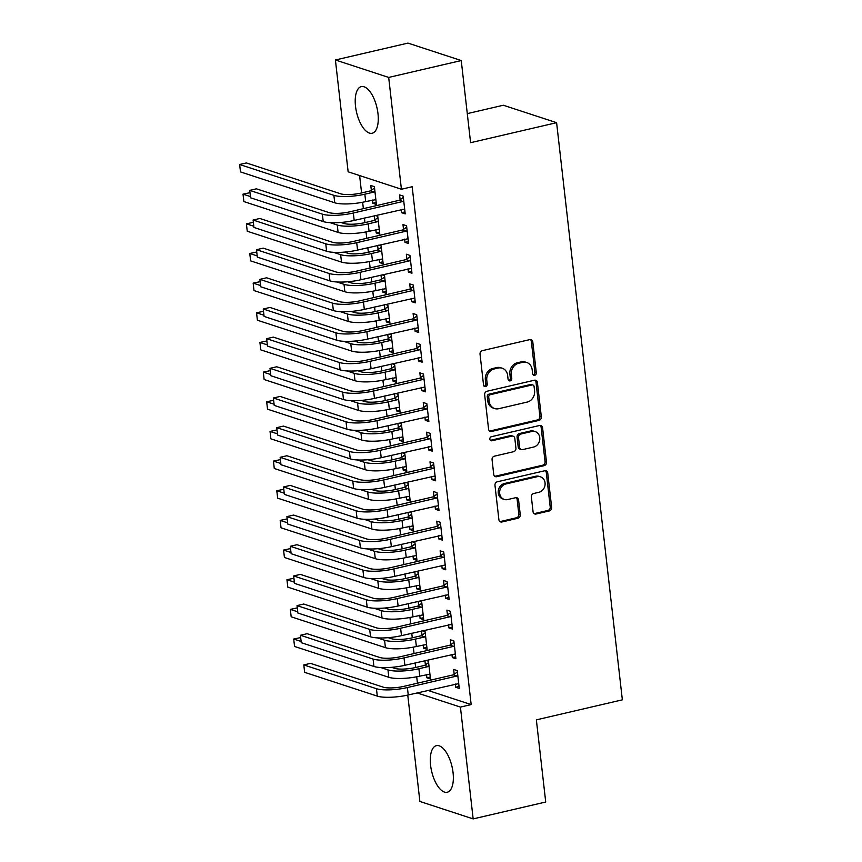 <?xml version="1.0" encoding="UTF-8"?>
<svg xmlns="http://www.w3.org/2000/svg" width="862" height="862" viewBox="0 0 862 862"><rect width="100%" height="100%" fill="white"/><g stroke="black" fill="none" stroke-linecap="round" stroke-linejoin="round"><path stroke-width="1.29" d="M534.699 375.304A2.112 1.832 108.1 0 0 536.315 372.837L532.791 341.902A3.006 2.618 108.1 0 0 529.818 339.606L482.343 350.651A3.006 2.618 108.1 0 0 480.037 354.185L483.56 385.109A2.112 1.832 108.1 0 0 487.245 384.247L486.793 380.25A9.633 8.383 108.1 0 1 494.174 368.968L498.128 368.052A9.633 8.383 108.1 0 1 502.19 368.203A9.633 8.383 108.1 0 1 507.632 375.401L508.095 379.399A2.112 1.832 108.1 0 0 511.78 378.537L511.328 374.539A9.633 8.383 108.1 0 1 518.708 363.258L522.663 362.342A9.633 8.383 108.1 0 1 526.725 362.493A9.633 8.383 108.1 0 1 532.166 369.69L532.619 373.688A2.112 1.832 108.1 0 0 534.699 375.304M533.147 374.851A2.112 1.832 108.1 0 0 534.871 372.362L531.348 341.427A3.006 2.618 108.1 0 0 530.335 339.542M484.088 386.273A2.112 1.832 108.1 0 0 485.812 383.784L485.36 379.776L486.793 380.25M508.623 380.562A2.112 1.832 108.1 0 0 510.347 378.073L509.884 374.065L511.328 374.539M430.591 765.273A23.931 10.452 76.9 0 1 436.398 745.652A23.931 10.452 76.9 0 1 453.056 772.632A23.931 10.452 76.9 0 1 447.249 792.253A23.931 10.452 76.9 0 1 430.591 765.273M355.51 106.263A23.931 10.452 76.9 0 1 361.318 86.631A23.931 10.452 76.9 0 1 377.976 113.612A23.931 10.452 76.9 0 1 372.168 133.244A23.931 10.452 76.9 0 1 355.51 106.263M533.05 511.726A3.006 2.618 108.1 0 0 536.024 514.032L549.342 510.929A3.006 2.618 108.1 0 0 551.648 507.406L547.736 473.044A3.006 2.618 108.1 0 0 544.762 470.749L497.277 481.804A3.006 2.618 108.1 0 0 494.971 485.328L498.893 519.678A3.006 2.618 108.1 0 0 501.856 521.984L517.954 518.234A3.006 2.618 108.1 0 0 520.26 514.711L518.579 500.003A3.006 2.618 108.1 0 0 515.616 497.708L507.632 499.572A8.06 7.004 108.1 0 1 504.238 499.432A8.06 7.004 108.1 0 1 499.68 491.502A8.06 7.004 108.1 0 1 505.854 483.991L537.112 476.718A8.06 7.004 108.1 0 1 540.506 476.848A8.06 7.004 108.1 0 1 545.064 484.778A8.06 7.004 108.1 0 1 538.89 492.288L533.686 493.506A3.006 2.618 108.1 0 0 531.38 497.029L533.05 511.726M427.854 690.397L471.169 704.588L412.176 186.742L401.423 189.241L348.14 171.807L335.404 59.984L388.687 77.429L401.423 189.241M471.169 704.588L460.427 707.088L473.163 818.9L419.88 801.455L407.758 695.074M335.404 59.984L407.963 43.1L461.245 60.545L470.598 142.693L556.604 122.684L622.353 699.836L536.358 719.856L545.721 802.016L473.163 818.9M461.245 60.545L388.687 77.429M539.03 420.387A3.006 2.618 108.1 0 0 541.336 416.863L537.414 382.512A3.006 2.618 108.1 0 0 534.451 380.217L486.965 391.262A3.006 2.618 108.1 0 0 484.659 394.796L488.571 429.147A3.006 2.618 108.1 0 0 491.545 431.442L539.03 420.387L537.586 419.913A3.006 2.618 108.1 0 0 539.892 416.389L535.981 382.038A3.006 2.618 108.1 0 0 534.957 380.153M542.575 427.778L546.486 462.129A3.006 2.618 108.1 0 1 544.181 465.652L496.706 476.708A3.006 2.618 108.1 0 1 493.732 474.412L492.062 459.715A3.006 2.618 108.1 0 1 494.368 456.181L513.623 451.699A3.006 2.618 108.1 0 0 515.929 448.175L514.819 438.424A3.006 2.618 108.1 0 0 511.845 436.129L491.793 440.794A2.112 1.832 108.1 0 1 491.329 436.722L539.601 425.483A3.006 2.618 108.1 0 1 542.575 427.778L541.131 427.304L545.053 461.666L546.486 462.129M556.604 122.684L503.322 105.239L467.29 113.622M451.936 654.355L452.302 657.577L455.901 658.751L453.875 640.962L450.276 639.776L450.815 644.593M421.54 630.973L422.024 635.165M423.134 644.916L423.501 648.149L426.873 647.362M423.501 648.149L427.099 649.323L425.074 631.534L422.617 630.725M445.169 595.028L445.546 598.26L449.145 599.435L447.109 581.645L443.51 580.46L444.059 585.276M414.784 571.657L415.258 575.848M416.378 585.6L416.745 588.832L420.117 588.046M416.745 588.832L420.344 590.007L418.318 572.217L415.861 571.409M438.413 535.711L438.78 538.944L442.378 540.118L440.353 522.329L436.754 521.144L437.303 525.96M408.028 512.34L408.502 516.532M409.612 526.283L409.978 529.516L413.361 528.729M409.978 529.516L413.588 530.69L411.551 512.901L409.105 512.093M431.657 476.395L432.024 479.628L435.622 480.802L433.597 463.013L429.998 461.827L430.547 466.644M401.272 453.024L401.746 457.216M402.856 466.967L403.222 470.199L406.605 469.413M403.222 470.199L406.821 471.374L404.795 453.574L402.349 452.776M424.901 417.079L425.268 420.311L428.867 421.486L426.841 403.685L423.242 402.511L423.792 407.327M394.505 393.708L394.99 397.899M396.1 407.651L396.466 410.883L399.839 410.096M396.466 410.883L400.065 412.058L398.039 394.257L395.583 393.46M418.145 357.762L418.512 360.984L422.111 362.169L420.085 344.369L416.475 343.195L417.025 348.011M387.749 334.391L388.234 338.583M389.344 348.334L389.71 351.556L393.083 350.769M389.71 351.556L393.309 352.741L391.283 334.941L388.827 334.144M411.379 298.446L411.745 301.668L415.344 302.853L413.318 285.053L409.719 283.878L410.269 288.695M380.993 275.075L381.467 279.266M382.577 289.018L382.954 292.24L386.327 291.453M382.954 292.24L386.553 293.425L384.517 275.625L382.071 274.827M404.623 239.13L404.989 242.351L408.588 243.537L406.562 225.736L402.963 224.562L403.513 229.378M374.237 215.759L374.711 219.95M375.821 229.701L376.188 232.923L379.571 232.137M376.188 232.923L379.786 234.108L377.761 216.308L375.315 215.511M359.605 175.557L361.587 192.937M362.643 202.258L363.376 208.658M364.443 218.032L364.96 222.601M366.027 231.921L366.759 238.311M367.826 247.696L368.343 252.254M369.41 261.574L370.132 267.974M371.199 277.348L371.727 281.917M372.783 291.237L373.515 297.638M374.582 307.012L375.099 311.581M376.166 320.89L376.888 327.291M377.965 336.676L378.483 341.233M379.539 350.554L380.271 356.954M381.338 366.328L381.855 370.897M382.922 380.207L383.655 386.607M384.721 395.992L385.239 400.55M386.305 409.87L387.027 416.271M388.094 425.645L388.622 430.213M389.678 439.523L390.411 445.923M391.477 455.308L391.994 459.866M393.061 469.187L393.783 475.587M394.861 484.961L395.378 489.53M396.434 498.839L397.166 505.24M398.233 514.625L398.761 519.183M399.817 528.503L400.55 534.903M401.617 544.278L402.134 548.846M403.2 558.167L403.922 564.556M404.989 573.941L405.517 578.499M406.573 587.819L407.306 594.22M408.372 603.594L408.89 608.163M409.956 617.483L410.689 623.883M411.756 633.258L412.273 637.826M413.329 647.136L414.062 653.536M415.128 662.921L415.656 667.479M416.712 676.799L417.445 683.2M372.449 200.038L372.815 203.27L376.414 204.445L374.388 186.655L370.789 185.47L371.328 190.286M401.239 209.466L401.617 212.698L405.215 213.873L403.179 196.083L399.58 194.898L400.13 199.715M377.61 245.411L378.095 249.603M379.205 259.354L379.571 262.587L382.943 261.8M379.571 262.587L383.17 263.761L381.144 245.972L378.687 245.164M408.006 268.782L408.372 272.015L411.971 273.189L409.946 255.4L406.347 254.215L406.896 259.031M384.377 304.728L384.851 308.919M385.96 318.681L386.327 321.903L389.71 321.117M386.327 321.903L389.926 323.078L387.9 305.288L385.454 304.48M414.762 328.11L415.128 331.331L418.727 332.506L416.702 314.716L413.103 313.531L413.652 318.347M391.132 364.055L391.607 368.236M392.716 377.998L393.083 381.219L396.466 380.433M393.083 381.219L396.692 382.394L394.656 364.604L392.21 363.796M421.518 387.426L421.884 390.648L425.483 391.822L423.457 374.033L419.859 372.858L420.408 377.664M397.888 423.371L398.363 427.552M399.483 437.314L399.849 440.536L403.222 439.749M399.849 440.536L403.448 441.71L401.423 423.921L398.966 423.113M428.274 446.742L428.64 449.964L432.25 451.149L430.213 433.349L426.615 432.174L427.164 436.98M404.644 482.688L405.129 486.868M406.239 496.631L406.605 499.852L409.978 499.066M406.605 499.852L410.204 501.037L408.179 483.237L405.722 482.44M435.041 506.059L435.407 509.28L439.006 510.466L436.98 492.665L433.381 491.491L433.92 496.296M411.411 542.004L411.885 546.196M412.995 555.947L413.361 559.169L416.734 558.382M413.361 559.169L416.96 560.354L414.934 542.554L412.478 541.756M441.797 565.375L442.163 568.597L445.762 569.782L443.736 551.982L440.137 550.807L440.687 555.624M418.167 601.32L418.641 605.512M419.751 615.263L420.117 618.485L423.501 617.698M420.117 618.485L423.716 619.67L421.69 601.87L419.244 601.073M448.552 624.691L448.919 627.913L452.518 629.098L450.492 611.298L446.893 610.124L447.443 614.94M424.923 660.637L425.397 664.828M426.507 674.58L426.884 677.801L430.257 677.015M426.884 677.801L430.483 678.987L428.446 661.186L426 660.389M455.308 684.008L455.675 687.229L459.274 688.415L457.248 670.614L453.649 669.44L454.199 674.256M417.1 692.908L460.427 707.088M372.815 203.27L376.188 202.484M401.617 212.698L404.989 211.912M404.989 242.351L408.362 241.565M408.372 272.015L411.745 271.228M411.745 301.668L415.128 300.881M415.128 331.331L418.501 330.545M418.512 360.984L421.884 360.208M421.884 390.648L425.268 389.861M425.268 420.311L428.64 419.525M428.64 449.964L432.024 449.177M432.024 479.628L435.396 478.841M435.407 509.28L438.78 508.494M438.78 538.944L442.163 538.157M442.163 568.597L445.535 567.81M445.546 598.26L448.919 597.474M448.919 627.913L452.291 627.127M452.302 657.577L455.675 656.79M455.675 687.229L459.058 686.454M526.725 362.493L525.281 362.029A9.633 8.383 108.1 0 0 521.219 361.868L522.663 362.342M509.884 374.065A9.633 8.383 108.1 0 1 517.265 362.783L521.219 361.868M502.19 368.203L500.747 367.74A9.633 8.383 108.1 0 0 496.695 367.578L498.128 368.052M485.36 379.776A9.633 8.383 108.1 0 1 492.73 368.494L496.695 367.578M489.594 431.032A3.006 2.618 108.1 0 0 490.101 430.968L537.586 419.913M534.095 386.575A2.112 1.832 108.1 0 0 532.016 384.969L490.338 394.667A2.112 1.832 108.1 0 0 488.722 397.134L489.196 401.358A9.633 8.383 108.1 0 0 494.648 408.545A9.633 8.383 108.1 0 0 498.699 408.707L527.188 402.08A9.633 8.383 108.1 0 0 534.569 390.798L534.095 386.575M532.899 385.002L531.455 384.527A2.112 1.832 108.1 0 0 530.572 384.495L532.016 384.969M494.648 408.545L493.204 408.071A9.633 8.383 108.1 0 1 487.763 400.884L487.278 396.66A2.112 1.832 108.1 0 1 488.894 394.193L530.572 384.495M494.756 476.298A3.006 2.618 108.1 0 0 495.262 476.233L542.748 465.189A3.006 2.618 108.1 0 0 545.053 461.666M513.116 436.183L511.672 435.709A3.006 2.618 108.1 0 0 510.401 435.655L490.359 440.32L491.793 440.794M533.6 447.055A8.06 7.004 108.1 0 0 539.774 439.545A8.06 7.004 108.1 0 0 535.216 431.614A8.06 7.004 108.1 0 0 531.832 431.474L520.81 434.039A3.006 2.618 108.1 0 0 518.504 437.562L519.624 447.324A3.006 2.618 108.1 0 0 522.587 449.619L533.6 447.055M535.216 431.614L533.783 431.14A8.06 7.004 108.1 0 0 530.389 431.011L531.832 431.474M521.316 449.565L519.883 449.091A3.006 2.618 108.1 0 1 518.181 446.85L517.071 437.099A3.006 2.618 108.1 0 1 519.377 433.564L530.389 431.011M541.131 427.304A3.006 2.618 108.1 0 0 540.118 425.419M540.506 476.848L539.073 476.374A8.06 7.004 108.1 0 0 535.679 476.244L537.112 476.718M504.238 499.432L502.794 498.958A8.06 7.004 108.1 0 1 498.247 491.028A8.06 7.004 108.1 0 1 504.421 483.517L535.679 476.244M499.906 521.575A3.006 2.618 108.1 0 0 500.423 521.51L516.51 517.76A3.006 2.618 108.1 0 0 518.816 514.237L517.146 499.54A3.006 2.618 108.1 0 0 516.122 497.643M534.074 513.623A3.006 2.618 108.1 0 0 534.58 513.558L547.898 510.455A3.006 2.618 108.1 0 0 550.204 506.931L546.292 472.581A3.006 2.618 108.1 0 0 545.269 470.684M370.531 190.858L361.243 193.023A15.333 3.534 173.5 0 1 340.609 193.788L246.36 162.94L239.647 164.502L333.885 195.351A23.005 5.301 -6.5 0 0 364.841 194.198L374.13 192.032L370.531 190.858L374.539 187.991M239.647 164.502L240.487 171.915L334.736 202.775A23.005 5.301 -6.5 0 0 365.693 201.611L375.864 199.628M374.938 191.461L374.13 192.032M403.728 200.889L402.931 201.471L399.332 200.286L349.735 211.836A15.333 3.534 173.5 0 1 329.101 212.602L256.445 188.821L249.732 190.383L322.377 214.164A23.005 5.301 -6.5 0 0 353.334 213.011L402.931 201.471M249.732 190.383L250.573 197.797L323.218 221.577A23.005 5.301 -6.5 0 0 354.174 220.424L404.666 209.057M399.332 200.286L403.341 197.42M378.31 221.125L377.513 221.696L373.914 220.521L364.626 222.676A15.333 3.534 173.5 0 1 343.981 223.452L340.943 222.45M373.914 220.521L377.912 217.655M249.991 192.679L243.019 194.155L243.871 201.568L338.109 232.428A23.005 5.301 -6.5 0 0 369.065 231.275L379.248 229.292M330.081 222.665L337.268 225.014A23.005 5.301 -6.5 0 0 368.225 223.861L377.513 221.696M243.019 194.155L250.433 196.59M381.694 250.777L380.885 251.359L377.287 250.174L367.999 252.34A15.333 3.534 173.5 0 1 347.364 253.105L344.326 252.113M377.287 250.174L381.295 247.308M253.374 222.331L246.403 223.818L247.243 231.231L341.492 262.091A23.005 5.301 -6.5 0 0 372.449 260.927L382.62 258.945M333.465 252.318L340.652 254.667A23.005 5.301 -6.5 0 0 371.597 253.514L380.885 251.359M246.403 223.818L253.816 226.243M407.112 230.553L406.314 231.124L402.716 229.949L353.108 241.489A15.333 3.534 173.5 0 1 332.473 242.265L259.828 218.474L253.105 220.036L325.761 243.827A23.005 5.301 -6.5 0 0 356.717 242.675L406.314 231.124M253.105 220.036L253.956 227.46L326.601 251.241A23.005 5.301 -6.5 0 0 357.558 250.088L408.038 238.72M402.716 229.949L406.713 227.083M410.495 260.216L409.687 260.787L406.088 259.602L356.491 271.153A15.333 3.534 173.5 0 1 335.857 271.918L263.212 248.137L256.488 249.7L329.133 273.48A23.005 5.301 -6.5 0 0 360.09 272.327L409.687 260.787M256.488 249.7L257.329 257.113L329.984 280.904A23.005 5.301 -6.5 0 0 360.941 279.741L411.422 268.373M406.088 259.602L410.096 256.736M385.066 280.441L384.269 281.012L380.67 279.838L371.382 281.993A15.333 3.534 173.5 0 1 350.748 282.768L347.709 281.777M380.67 279.838L384.678 276.971M256.747 251.995L249.775 253.471L250.626 260.884L344.875 291.744A23.005 5.301 -6.5 0 0 375.821 290.591L386.004 288.608M336.848 281.982L344.024 284.331A23.005 5.301 -6.5 0 0 374.981 283.178L384.269 281.012M249.775 253.471L257.199 255.906M388.45 310.104L387.652 310.676L384.053 309.49L374.765 311.656A15.333 3.534 173.5 0 1 354.12 312.421L351.082 311.43M384.053 309.49L388.051 306.624M260.13 281.648L253.159 283.135L253.999 290.548L348.248 321.407A23.005 5.301 -6.5 0 0 379.205 320.244L389.376 318.261M340.221 311.635L347.408 313.994A23.005 5.301 -6.5 0 0 378.364 312.831L387.652 310.676M253.159 283.135L260.572 285.559M413.868 289.869L413.07 290.44L409.472 289.266L359.874 300.806A15.333 3.534 173.5 0 1 339.229 301.581L266.584 277.79L259.871 279.363L332.517 303.144A23.005 5.301 -6.5 0 0 363.473 301.991L413.07 290.44M259.871 279.363L260.712 286.777L333.357 310.557A23.005 5.301 -6.5 0 0 364.314 309.404L414.805 298.036M409.472 289.266L413.48 286.399M417.251 319.533L416.454 320.104L412.844 318.918L363.247 330.469A15.333 3.534 173.5 0 1 342.613 331.234L269.968 307.454L263.244 309.016L335.889 332.797A23.005 5.301 -6.5 0 0 366.846 331.644L416.454 320.104M263.244 309.016L264.095 316.429L336.74 340.221A23.005 5.301 -6.5 0 0 367.697 339.057L418.178 327.7M412.844 318.918L416.852 316.063M391.833 339.757L391.025 340.328L387.426 339.154L378.138 341.309A15.333 3.534 173.5 0 1 357.504 342.085L354.465 341.093M387.426 339.154L391.434 336.288M263.503 311.311L256.542 312.787L257.382 320.211L351.631 351.06A23.005 5.301 -6.5 0 0 382.588 349.907L392.76 347.925M343.604 341.298L350.78 343.647A23.005 5.301 -6.5 0 0 381.737 342.494L391.025 340.328M256.542 312.787L263.955 315.223M420.624 349.185L419.826 349.757L416.227 348.582L366.63 360.122A15.333 3.534 173.5 0 1 345.996 360.898L273.34 337.107L266.627 338.68L339.272 362.46A23.005 5.301 -6.5 0 0 370.229 361.307L419.826 349.757M266.627 338.68L267.468 346.093L340.113 369.873A23.005 5.301 -6.5 0 0 371.069 368.72L421.561 357.353M416.227 348.582L420.236 345.716M395.205 369.421L394.408 369.992L390.809 368.807L381.521 370.972A15.333 3.534 173.5 0 1 360.887 371.748L357.838 370.746M390.809 368.807L394.818 365.951M266.886 340.964L259.915 342.451L260.766 349.864L355.004 380.724A23.005 5.301 -6.5 0 0 385.96 379.571L396.143 377.588M346.977 370.951L354.163 373.311A23.005 5.301 -6.5 0 0 385.12 372.147L394.408 369.992M259.915 342.451L267.328 344.875M424.007 378.849L423.21 379.42L419.611 378.235L370.003 389.786A15.333 3.534 173.5 0 1 349.369 390.551L276.724 366.77L270 368.333L342.656 392.124A23.005 5.301 -6.5 0 0 373.612 390.96L423.21 379.42M270 368.333L270.851 375.746L343.496 399.537A23.005 5.301 -6.5 0 0 374.453 398.373L424.934 387.016M419.611 378.235L423.608 375.379M398.589 399.074L397.791 399.645L394.182 398.47L384.894 400.636A15.333 3.534 173.5 0 1 364.26 401.401L361.221 400.41M394.182 398.47L398.19 395.604M270.269 370.628L263.298 372.115L264.138 379.528L358.387 410.377A23.005 5.301 -6.5 0 0 389.344 409.224L399.515 407.241M350.36 400.614L357.547 402.963A23.005 5.301 -6.5 0 0 388.503 401.811L397.791 399.645M263.298 372.115L270.711 374.539M427.39 408.502L426.582 409.073L422.983 407.898L373.386 419.438A15.333 3.534 173.5 0 1 352.752 420.214L280.107 396.434L273.383 397.996L346.028 421.777A23.005 5.301 -6.5 0 0 376.985 420.624L426.582 409.073M273.383 397.996L274.224 405.409L346.88 429.19A23.005 5.301 -6.5 0 0 377.836 428.037L428.317 416.669M422.983 407.898L426.992 405.032M401.961 428.737L401.164 429.308L397.565 428.123L388.277 430.289A15.333 3.534 173.5 0 1 367.643 431.065L364.604 430.063M397.565 428.123L401.573 425.268M273.642 400.291L266.67 401.767L267.522 409.181L361.771 440.04A23.005 5.301 -6.5 0 0 392.727 438.887L402.899 436.905M353.743 430.278L360.919 432.627A23.005 5.301 -6.5 0 0 391.876 431.463L401.164 429.308M266.67 401.767L274.094 404.192M430.763 438.165L429.966 438.736L426.367 437.562L376.769 449.102A15.333 3.534 173.5 0 1 356.125 449.878L283.479 426.087L276.767 427.649L349.412 451.44A23.005 5.301 -6.5 0 0 380.368 450.276L429.966 438.736M276.767 427.649L277.607 435.062L350.252 458.853A23.005 5.301 -6.5 0 0 381.209 457.7L431.7 446.333M426.367 437.562L430.375 434.696M405.345 458.39L404.547 458.961L400.949 457.787L391.66 459.952A15.333 3.534 173.5 0 1 371.016 460.717L367.977 459.726M400.949 457.787L404.946 454.92M277.025 429.944L270.054 431.431L270.894 438.844L365.143 469.693A23.005 5.301 -6.5 0 0 396.1 468.54L406.271 466.557M357.116 459.931L364.303 462.28A23.005 5.301 -6.5 0 0 395.259 461.127L404.547 458.961M270.054 431.431L277.467 433.855M434.146 467.818L433.349 468.389L429.739 467.215L380.142 478.766A15.333 3.534 173.5 0 1 359.508 479.531L286.863 455.75L280.139 457.313L352.795 481.093A23.005 5.301 -6.5 0 0 383.741 479.94L433.349 468.389M280.139 457.313L280.99 464.726L353.635 488.506A23.005 5.301 -6.5 0 0 384.592 487.353L435.073 475.986M429.739 467.215L433.748 464.349M408.728 488.054L407.92 488.625L404.321 487.45L395.033 489.605A15.333 3.534 173.5 0 1 374.399 490.381L371.36 489.379M404.321 487.45L408.329 484.584M280.409 459.608L273.437 461.084L274.278 468.497L368.527 499.357A23.005 5.301 -6.5 0 0 399.483 498.204L409.655 496.221M360.499 489.594L367.675 491.943A23.005 5.301 -6.5 0 0 398.632 490.79L407.92 488.625M273.437 461.084L280.85 463.508M437.53 497.482L436.722 498.053L433.123 496.878L383.525 508.418A15.333 3.534 173.5 0 1 362.891 509.194L290.235 485.403L283.523 486.965L356.168 510.757A23.005 5.301 -6.5 0 0 387.124 509.593L436.722 498.053M283.523 486.965L284.363 494.379L357.019 518.17A23.005 5.301 -6.5 0 0 387.965 517.017L438.456 505.649M433.123 496.878L437.131 494.012M412.101 517.706L411.303 518.277L407.704 517.103L398.416 519.269A15.333 3.534 173.5 0 1 377.782 520.034L374.733 519.043M407.704 517.103L411.713 514.237M283.781 489.26L276.81 490.747L277.661 498.161L371.91 529.02A23.005 5.301 -6.5 0 0 402.856 527.856L413.038 525.874M363.883 519.247L371.059 521.596A23.005 5.301 -6.5 0 0 402.015 520.443L411.303 518.277M276.81 490.747L284.234 493.172M440.902 527.135L440.105 527.716L436.506 526.531L386.909 538.082A15.333 3.534 173.5 0 1 366.264 538.847L293.619 515.067L286.906 516.629L359.551 540.409A23.005 5.301 -6.5 0 0 390.508 539.256L440.105 527.716M286.906 516.629L287.746 524.042L360.391 547.823A23.005 5.301 -6.5 0 0 391.348 546.67L441.829 535.302M436.506 526.531L440.504 523.665M415.484 547.37L414.687 547.941L411.088 546.767L401.8 548.922A15.333 3.534 173.5 0 1 381.155 549.697L378.116 548.695M411.088 546.767L415.085 543.9M287.165 518.924L280.193 520.4L281.034 527.813L375.282 558.673A23.005 5.301 -6.5 0 0 406.239 557.52L416.411 555.537M367.255 548.911L374.442 551.26A23.005 5.301 -6.5 0 0 405.399 550.107L414.687 547.941M280.193 520.4L287.606 522.835M444.286 556.798L443.477 557.369L439.879 556.195L390.281 567.735A15.333 3.534 173.5 0 1 369.647 568.511L297.002 544.719L290.278 546.282L362.924 570.073A23.005 5.301 -6.5 0 0 393.88 568.92L443.477 557.369M290.278 546.282L291.13 553.706L363.775 577.486A23.005 5.301 -6.5 0 0 394.731 576.333L445.212 564.966M439.879 556.195L443.887 553.329M418.867 577.023L418.059 577.605L414.46 576.419L405.172 578.585A15.333 3.534 173.5 0 1 384.538 579.35L381.5 578.359M414.46 576.419L418.469 573.553M290.537 548.577L283.566 550.064L284.417 557.477L378.666 588.337A23.005 5.301 -6.5 0 0 409.622 587.173L419.794 585.19M370.638 578.564L377.815 580.913A23.005 5.301 -6.5 0 0 408.771 579.76L418.059 577.605M283.566 550.064L290.99 552.488M447.658 586.462L446.861 587.033L443.262 585.848L393.665 597.398A15.333 3.534 173.5 0 1 373.03 598.163L300.375 574.383L293.662 575.945L366.307 599.726A23.005 5.301 -6.5 0 0 397.263 598.573L446.861 587.033M293.662 575.945L294.502 583.358L367.147 607.15A23.005 5.301 -6.5 0 0 398.104 605.986L448.596 594.618M443.262 585.848L447.27 582.981M422.24 606.686L421.443 607.257L417.844 606.083L408.556 608.238A15.333 3.534 173.5 0 1 387.911 609.014L384.872 608.022M417.844 606.083L421.841 603.217M293.92 578.24L286.949 579.717L287.8 587.13L382.038 617.989A23.005 5.301 -6.5 0 0 412.995 616.836L423.167 614.854M374.011 608.227L381.198 610.576A23.005 5.301 -6.5 0 0 412.155 609.423L421.443 607.257M286.949 579.717L294.362 582.152M451.041 616.114L450.244 616.686L446.645 615.511L397.037 627.051A15.333 3.534 173.5 0 1 376.403 627.827L303.758 604.036L297.034 605.609L369.69 629.389A23.005 5.301 -6.5 0 0 400.636 628.236L450.244 616.686M297.034 605.609L297.886 613.022L370.531 636.802A23.005 5.301 -6.5 0 0 401.487 635.65L451.968 624.282M446.645 615.511L450.643 612.645M425.623 636.35L424.815 636.921L421.216 635.736L411.928 637.902A15.333 3.534 173.5 0 1 391.294 638.667L388.256 637.675M421.216 635.736L425.225 632.87M297.304 607.893L290.332 609.38L291.173 616.793L385.422 647.653A23.005 5.301 -6.5 0 0 416.378 646.489L426.55 644.507M377.394 637.88L384.581 640.24A23.005 5.301 -6.5 0 0 415.527 639.076L424.815 636.921M290.332 609.38L297.746 611.804M454.425 645.778L453.617 646.349L450.018 645.164L400.421 656.715A15.333 3.534 173.5 0 1 379.786 657.48L307.141 633.699L300.418 635.262L373.063 659.042A23.005 5.301 -6.5 0 0 404.019 657.889L453.617 646.349M300.418 635.262L301.258 642.675L373.914 666.466A23.005 5.301 -6.5 0 0 404.871 665.302L455.351 653.946M450.018 645.164L454.026 642.309M428.996 666.003L428.198 666.574L424.6 665.399L415.312 667.554A15.333 3.534 173.5 0 1 394.677 668.33L391.639 667.339M424.6 665.399L428.608 662.533M300.676 637.557L293.705 639.033L294.556 646.457L388.805 677.306A23.005 5.301 -6.5 0 0 419.751 676.153L429.933 674.17M380.778 667.544L387.954 669.893A23.005 5.301 -6.5 0 0 418.91 668.74L428.198 666.574M293.705 639.033L301.129 641.468M457.797 675.431L457 676.002L453.401 674.827L403.804 686.367A15.333 3.534 173.5 0 1 383.159 687.143L310.514 663.352L303.801 664.925L376.446 688.706A23.005 5.301 -6.5 0 0 407.403 687.553L457 676.002M303.801 664.925L304.642 672.338L377.287 696.119A23.005 5.301 -6.5 0 0 408.243 694.966L458.735 683.598M453.401 674.827L457.41 671.961M534.871 372.362L536.315 372.837M485.812 383.784L487.245 384.247M510.347 378.073L511.78 378.537M517.265 362.783L518.708 363.258M492.73 368.494L494.174 368.968M531.348 341.427L532.791 341.902M490.101 430.968L491.545 431.442M535.981 382.038L537.414 382.512M539.892 416.389L541.336 416.863M488.894 394.193L490.338 394.667M487.278 396.66L488.722 397.134M487.763 400.884L489.196 401.358M542.748 465.189L544.181 465.652M495.262 476.233L496.706 476.708M510.401 435.655L511.845 436.129M519.377 433.564L520.81 434.039M517.071 437.099L518.504 437.562M518.181 446.85L519.624 447.324M504.421 483.517L505.854 483.991M517.146 499.54L518.579 500.003M518.816 514.237L520.26 514.711M516.51 517.76L517.954 518.234M500.423 521.51L501.856 521.984M546.292 472.581L547.736 473.044M550.204 506.931L551.648 507.406M547.898 510.455L549.342 510.929M534.58 513.558L536.024 514.032M364.841 194.198L365.693 201.611M333.885 195.351L334.736 202.775M353.334 213.011L354.174 220.424M322.377 214.164L323.218 221.577M368.225 223.861L369.065 231.275M337.268 225.014L338.109 232.428M371.597 253.514L372.449 260.927M340.652 254.667L341.492 262.091M356.717 242.675L357.558 250.088M325.761 243.827L326.601 251.241M360.09 272.327L360.941 279.741M329.133 273.48L329.984 280.904M374.981 283.178L375.821 290.591M344.024 284.331L344.875 291.744M378.364 312.831L379.205 320.244M347.408 313.994L348.248 321.407M363.473 301.991L364.314 309.404M332.517 303.144L333.357 310.557M366.846 331.644L367.697 339.057M335.889 332.797L336.74 340.221M381.737 342.494L382.588 349.907M350.78 343.647L351.631 351.06M370.229 361.307L371.069 368.72M339.272 362.46L340.113 369.873M385.12 372.147L385.96 379.571M354.163 373.311L355.004 380.724M373.612 390.96L374.453 398.373M342.656 392.124L343.496 399.537M388.503 401.811L389.344 409.224M357.547 402.963L358.387 410.377M376.985 420.624L377.836 428.037M346.028 421.777L346.88 429.19M391.876 431.463L392.727 438.887M360.919 432.627L361.771 440.04M380.368 450.276L381.209 457.7M349.412 451.44L350.252 458.853M395.259 461.127L396.1 468.54M364.303 462.28L365.143 469.693M383.741 479.94L384.592 487.353M352.795 481.093L353.635 488.506M398.632 490.79L399.483 498.204M367.675 491.943L368.527 499.357M387.124 509.593L387.965 517.017M356.168 510.757L357.019 518.17M402.015 520.443L402.856 527.856M371.059 521.596L371.91 529.02M390.508 539.256L391.348 546.67M359.551 540.409L360.391 547.823M405.399 550.107L406.239 557.52M374.442 551.26L375.282 558.673M393.88 568.92L394.731 576.333M362.924 570.073L363.775 577.486M408.771 579.76L409.622 587.173M377.815 580.913L378.666 588.337M397.263 598.573L398.104 605.986M366.307 599.726L367.147 607.15M412.155 609.423L412.995 616.836M381.198 610.576L382.038 617.989M400.636 628.236L401.487 635.65M369.69 629.389L370.531 636.802M415.527 639.076L416.378 646.489M384.581 640.24L385.422 647.653M404.019 657.889L404.871 665.302M373.063 659.042L373.914 666.466M418.91 668.74L419.751 676.153M387.954 669.893L388.805 677.306M407.403 687.553L408.243 694.966M376.446 688.706L377.287 696.119"/></g></svg>
